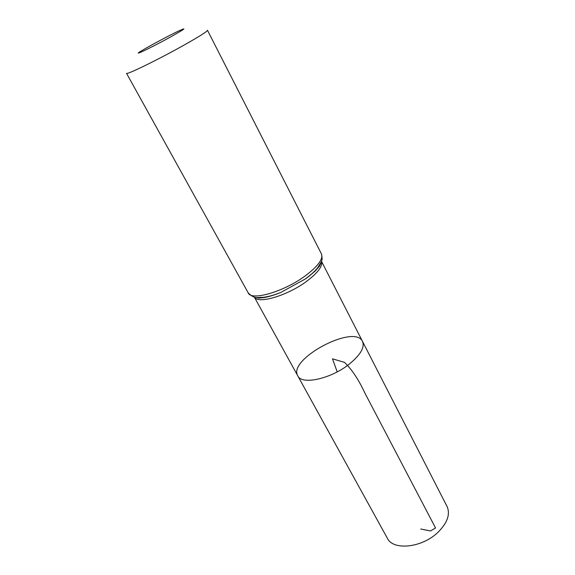 <?xml version="1.0" encoding="UTF-8"?>
<svg xmlns="http://www.w3.org/2000/svg" width="575" height="575" viewBox="0 0 575 575"><rect width="100%" height="100%" fill="white"/><g stroke="black" fill="none" stroke-linecap="round" stroke-linejoin="round"><path stroke-width="0.86" d="M349.586 363.86C331.229 378.824 301.659 385.286 297.785 375.863C287.378 359.246 354.567 323.517 362.523 341.442C364.888 347.278 360.575 354.746 349.586 363.86C331.229 378.824 301.659 385.286 297.785 375.863L387.363 538.258C393.077 550.778 421.906 547.889 437.87 532.4C447.4 522.927 450.469 514.294 447.07 506.51L362.523 341.442C364.888 347.278 360.575 354.746 349.586 363.86M170.71 36.879C149.299 48.753 127.988 58.657 143.621 49.579C152.023 44.62 169.424 35.37 178.228 31.179C187.766 26.788 185.265 28.693 170.71 36.879M248.242 292.927C251.246 301.12 283.712 291.827 305.124 275.957C317.903 266.354 323.351 259.03 321.475 253.985L207.474 30.281C207.316 31.431 199.611 36.318 184.367 44.922C158.851 59.29 125.903 75.382 126.522 73.32L248.242 292.927C255.077 299.597 257.435 297.067 262.976 297.361C268.245 296.722 274.124 295.119 280.607 292.56C267.67 297.57 258.592 298.978 253.374 296.793M337.194 371.881L332.508 358.843L344.504 362.365C351.936 369.538 358.721 379.766 364.866 393.034L435.541 527.958L430.567 530.962L420.749 529.029M321.562 261.532C322.755 266.333 317.709 272.974 306.432 281.463C287.327 295.687 258.197 304.211 254.445 297.217M321.813 260.403C320.886 265.384 315.538 271.486 305.778 278.717L280.607 292.56C274.613 294.932 269.308 296.571 264.708 297.476L258.829 298.109L254.581 297.261M254.402 297.203L297.785 375.863M321.576 261.488L362.523 341.442M321.475 253.985C322.295 257.737 322.259 260.324 321.353 261.733L317.709 267.713C314.755 271.357 310.78 275.015 305.792 278.688L314.935 271.278L319.585 266.053L321.526 261.661"/></g></svg>
